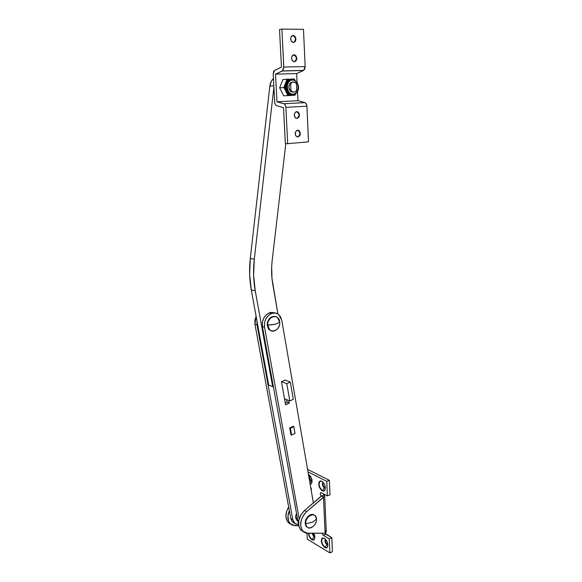 <?xml version="1.0" encoding="UTF-8"?>
<svg xmlns="http://www.w3.org/2000/svg" width="582" height="582" viewBox="0 0 582 582"><rect width="100%" height="100%" fill="white"/><g stroke="black" fill="none" stroke-linecap="round" stroke-linejoin="round"><path stroke-width="0.87" d="M269.83 86.107L273.831 85.765L269.83 86.107L271.35 81.204L273.438 78.541C271.438 80.403 270.23 82.928 269.83 86.107L250.296 258.437L269.83 86.107M272.172 260.583L271.685 266.6L271.983 278.494L277.941 313.974L272.769 284.263C271.445 276.588 271.248 268.695 272.172 260.583L285.798 143.667L272.172 260.583M273.264 386.397L272.667 386.674L255.251 290.869L253.621 275.293L254.298 259.23L273.904 87.176L254.298 259.23L250.296 258.437C249.096 269.233 249.423 279.709 251.271 289.872L249.634 274.391L250.296 258.437L254.298 259.23C253.09 270.099 253.403 280.64 255.251 290.869L272.667 386.674L273.264 386.397M268.738 385.109L251.271 289.872L255.251 290.869L251.271 289.872L268.738 385.109L272.667 386.674L268.738 385.109M271.408 313.48C274.122 312.476 276.552 312.825 278.705 314.527L281.753 320.151L313.371 502.855L281.753 320.151L280.437 316.557L278.014 314.018L274.85 312.934L271.408 313.48L269.248 312.876L271.408 313.48L268.222 315.59L265.792 318.943L264.497 323.025L264.534 327.193L299.177 518.882L264.534 327.193C263.959 320.784 266.243 316.215 271.408 313.48M275.01 312.949L269.248 312.876L270.965 312.403L274.333 312.68M298.559 524.557L262.395 326.538L262.351 322.384L263.646 318.318L266.069 314.978L269.248 312.876C264.097 315.597 261.813 320.151 262.395 326.538L264.534 327.193L262.395 326.538L298.559 524.557M285.282 403.122L287.101 402.257L286.642 399.667L287.101 402.257L289.232 403.137L288.774 400.54L289.232 403.137L287.101 402.257L285.282 403.122M293.284 426.184L289.698 427.981L290.949 434.994L289.698 427.981L293.284 426.184M285.165 380.031L281.477 381.719L285.595 404.883L289.232 403.137L285.595 404.883L281.477 381.719L285.165 380.031M298.508 523.065L298.02 522.774L298.508 523.065M294.652 523.364L291.975 521.407L290.789 518.504L254.96 324.269L254.909 320.158L256.116 316.288L254.96 324.269L257.048 324.909L256.975 320.966L257.048 324.909L292.819 519.704L257.048 324.909L254.96 324.269L290.789 518.504L292.39 521.923L294.652 523.364M298.581 524.797L294.987 523.662L292.819 519.704L290.789 518.504L292.819 519.704L294.427 523.131L298.581 524.797M297.198 518.256L295.612 517.325L296.725 520.257L297.7 520.985L295.765 518.402L295.649 516.176L296.362 513.622L295.612 517.325L297.198 518.256M312.454 533.287L314.302 536.611L313.873 536.8L312.01 533.287L313.873 536.8L312.199 539.63C310.315 538.241 309.188 536.131 308.824 533.308C309.188 536.131 310.315 538.241 312.199 539.63L311.887 539.769C309.951 538.335 308.824 536.182 308.504 533.308L310.09 537.943L311.261 539.31L313.08 540.154L314.433 539.332L314.826 537.964L313.742 533.279C315.073 536.131 315.197 538.285 314.113 539.74L311.887 539.769L313.836 539.951L312.199 539.63L313.873 536.8L314.84 536.946L313.873 536.8L314.302 536.611L313.036 535.142L312.454 533.287M325.651 539.347C325.011 541.107 325.542 542.766 327.244 544.33L326.808 544.526C325.032 542.853 324.53 541.158 325.302 539.441L325.578 539.259C324.443 540.773 324.851 542.526 326.808 544.526L325.12 547.422C321.693 544.003 320.871 540.845 322.668 537.935L322.377 538.161C320.98 541.275 321.897 544.359 325.12 547.422L324.8 547.567C321.577 544.497 320.667 541.413 322.057 538.306L324.385 538.255L322.588 537.964L321.744 538.714L321.315 540.962L321.984 543.864L324.152 547.087L326.051 547.975L327.077 547.611L327.731 546.534L327.797 543.944L326.786 541.013L324.385 538.255C327.615 541.296 328.546 544.388 327.164 547.531L324.8 547.567L326.873 547.757L325.12 547.422L326.808 544.526L327.892 544.665L326.808 544.526L327.244 544.33L325.694 542.3L325.651 539.347M322.821 482.623L323.272 482.449C322.399 484.275 322.894 486.014 324.741 487.658L324.298 487.832C322.45 486.188 321.955 484.45 322.821 482.623L323.265 482.391C321.839 483.889 322.188 485.701 324.298 487.832L322.574 490.728C318.972 487.294 318.209 484.042 320.275 480.972L319.896 481.234C318.325 484.559 319.22 487.723 322.574 490.728L322.246 490.859C318.892 487.847 317.998 484.682 319.576 481.365L321.817 481.205L320.551 480.921L319.14 481.94L318.703 484.326L319.387 487.279L321.591 490.43L323.512 491.157L324.945 490.168L325.287 486.792L324.254 483.831L321.817 481.205C325.185 484.18 326.087 487.352 324.53 490.706L322.246 490.859L324.159 490.975L322.574 490.728L324.298 487.832L325.396 487.869L324.298 487.832L324.741 487.658L323.163 485.694L322.799 483.569L323.294 482.427M310.17 475.792C309.355 477.604 309.835 479.306 311.61 480.892L311.174 481.067C309.377 479.444 308.904 477.735 309.755 475.938L310.119 475.734C308.802 477.255 309.151 479.03 311.174 481.067L309.951 483.089L311.174 481.067L312.148 481.125L311.174 481.067L311.61 480.892L310.09 478.979L309.726 476.898L310.17 475.792L309.755 475.938M321.344 496.01L323.476 497.137L306.612 511.673L304.502 510.479L321.475 496.075C320.311 495.027 319.998 493.922 320.537 492.772L320.355 494.474L321.475 496.075L324.05 495.035L321.475 496.075L323.476 497.137L325.091 533.207L307.703 533.316L302.8 531.184C299.053 525 300.327 518.497 306.612 511.673L304.502 510.479C298.231 517.274 296.966 523.756 300.712 529.933L303.295 531.679L300.668 529.889L298.733 525.764L298.799 520.403L300.872 514.924L304.502 510.479L321.344 496.01M288.657 506.944C285.216 513.048 285.035 518.198 288.119 522.389L290.651 524.113L289.108 523.276L287.232 521.181L285.922 516.605L286.657 511.178L288.657 506.944M295.001 525.728L290.134 523.596C287.501 520.279 287.232 515.95 289.334 510.61L287.959 516.023L288.592 521.021L290.091 523.553L292.302 525.168L298.726 525.728L295.001 525.728M324.698 495.9L326.284 531.846L325.091 533.207L323.476 497.137L324.691 495.871L322.988 493.594L324.589 495.537L324.283 496.672L306.612 511.673L304.044 514.481L301.381 519.755L300.618 525.299L301.913 529.962L303.797 532.086L306.292 533.185L325.091 533.207L326.262 532.101L325.527 530.871M327.404 495.915L330.001 494.86L329.376 480.303L326.771 481.336L327.404 495.915L321.322 492.721L320.522 492.779L321.322 492.721L327.404 495.915L330.001 494.86L329.376 480.303L307.58 469.383L329.376 480.303L326.771 481.336L308.009 471.871L326.771 481.336L327.404 495.915M331.82 537.71L329.267 538.852L329.878 552.9L332.417 551.729L331.82 537.71L324.945 533.207L325.804 534.203L323.257 535.324L329.267 538.852L329.878 552.9L332.417 551.729L331.82 537.71L329.267 538.852L323.257 535.324L322.05 533.221L323.257 535.324L325.804 534.203L331.82 537.71M306.983 533.279L307.281 539.187L329.878 552.9L307.281 539.187L306.983 533.279M314.826 536.808L314.302 536.611L314.826 536.808M327.877 544.548L327.244 544.33L327.877 544.548M325.396 487.825L324.741 487.658L325.396 487.825M312.148 481.045L311.61 480.892L312.148 481.045M311.174 490.168L311.428 488.822L310.664 487.229L311.174 490.168M310.162 484.311L311.726 483.307L312.039 479.983L310.512 476.243L308.678 474.534C311.952 477.473 312.825 480.587 311.29 483.882L310.162 484.311M310.941 488.8L311.428 488.822L310.941 488.8M310.133 484.144L310.941 484.129L310.133 484.144M293.088 35.393L293.954 35.582C296.682 38.521 296.507 40.835 293.43 42.522L295.278 41.482L295.947 38.965L295.045 36.448L293.619 35.466L291.626 35.989L290.585 38.259L291.473 41.482L293.43 42.522L292.542 42.326C289.821 39.372 290.011 37.059 293.088 35.393L292.681 35.458L293.088 35.393M293.517 42.522C296.129 40.471 296.136 38.179 293.539 35.648L292.681 35.458C296.063 37.437 296.34 39.787 293.517 42.522M294.012 54.766L294.943 54.97C297.577 57.873 297.38 60.157 294.347 61.816C297.002 59.859 297.067 57.596 294.536 55.028L293.597 54.817L292.55 55.377L291.517 57.647L292.048 60.288L293.823 61.757L295.802 61.197L296.842 58.258L295.947 55.777L293.597 54.817C296.995 56.789 297.242 59.124 294.339 61.816L293.379 61.597C290.767 58.687 290.978 56.41 294.012 54.766M296.711 111.635L297.853 111.897C300.196 114.676 299.926 116.866 297.031 118.459L298.835 117.338L299.49 114.88L298.959 113.017L297.227 111.671L295.714 111.955L294.376 113.897L294.776 117.091L295.547 117.986L297.031 118.459L295.867 118.19C293.532 115.396 293.815 113.214 296.711 111.635M296.755 118.459C299.534 116.771 299.759 114.589 297.446 111.911L296.544 111.649C299.752 113.81 299.825 116.08 296.755 118.459M297.591 130.186L298.792 130.463C301.047 133.205 300.756 135.366 297.911 136.937L299.701 135.802L300.356 133.358L299.483 131.03L298.1 130.215L296.602 130.521L295.27 132.463L295.671 135.621L296.9 136.77L297.911 136.937L296.682 136.654C294.441 133.904 294.739 131.743 297.591 130.186M297.548 136.937C300.356 135.33 300.639 133.176 298.384 130.47L297.518 130.193C300.647 132.42 300.654 134.668 297.548 136.937M304.953 102.628L283.9 103.756L276.981 101.777L297.948 100.693L304.953 102.628L283.9 103.756C285.027 104.222 285.675 105.422 285.857 107.364L306.91 106.171L308.489 141.841L287.69 143.681L308.489 141.841L306.91 106.171C306.736 104.258 306.088 103.079 304.953 102.628L297.948 100.693L276.981 101.777L275.512 74.154L296.675 73.565L297.089 82.484L296.675 73.565L275.512 74.154L282.234 71.026L303.506 70.487L296.675 73.565L303.709 70.378L305.15 66.581L283.82 67.054L282.234 71.026L303.506 70.487L304.742 69.04L305.143 67.236L305.15 66.581L283.82 67.054L281.899 29.1L303.491 29.333L305.15 66.581L303.491 29.333L281.899 29.1L279.52 29.515L281.448 67.112L274.391 70.509L273.562 71.739L273.205 74.183L274.558 70.386L281.448 67.112L279.52 29.515L281.899 29.1L283.82 67.716L282.59 70.8L275.512 74.154L276.981 101.777L284.271 103.923L285.238 105L285.857 107.364L306.91 106.171L306.299 103.843L304.953 102.628M297.511 91.418L297.948 100.693L297.511 91.418M273.205 74.183L274.769 102.745L275.592 104.884L276.617 105.669C275.519 105.211 274.886 104.025 274.704 102.112L273.205 74.183M276.617 105.669L283.521 107.685L285.362 143.659L287.69 143.681L285.857 107.364L287.69 143.681L285.362 143.659L283.521 107.685L276.617 105.669M267.713 325.265L267.174 325.105L269.284 329.805L271.285 330.845L268.433 328.859L267.174 325.105L275.235 324.247L279.716 322.37C280.291 328.386 273.598 333.581 269.822 329.972L267.713 325.265C268.011 334.606 280.546 331.456 279.716 322.37C279.535 313.087 266.898 316.011 267.713 325.265C267.123 319.227 273.795 314.062 277.541 317.576L279.716 322.37L275.235 324.247L267.713 325.265M275.119 316.448L271.619 316.855L269.51 318.449L267.465 322.224L267.174 325.105C267.771 318.907 270.543 316.062 275.504 316.564M305.739 523.662C305.208 517.958 312.258 512.196 315.233 515.841L316.463 519.115L312.585 522.221L305.739 523.662C305.921 531.803 317.125 526.95 316.463 519.115C316.375 511.011 305.092 515.696 305.739 523.662L312.585 522.221L316.463 519.115C316.986 524.797 309.937 530.588 306.94 526.877L305.215 523.356L305.739 523.662M306.94 526.877L305.215 523.356L305.506 520.781L306.576 518.256L308.256 516.169L310.293 514.83L312.367 514.444L314.127 515.048C310.853 512.444 304.735 518.104 305.215 523.356L305.746 525.575L307.02 527.096M306.416 526.564L307.492 527.372M270.033 84.805L269.575 88.348L270.033 84.805M290.949 90.501L289.996 90.566L290.949 90.501L290.629 83.83L289.669 83.91L290.629 83.83C291.8 82.12 293.233 81.633 294.943 82.353L296.405 83.612L296.718 90.254C295.54 91.978 294.085 92.465 292.353 91.716L290.949 90.501L290.629 83.83L291.873 82.52L293.437 82.011L295.772 82.92L296.405 83.612L296.718 90.254L295.481 91.563L293.925 92.072L292.317 91.701L290.949 90.501M286.504 399.616L286.984 402.315L286.504 399.616M284.511 398.801L289.829 400.969L293.321 399.303L289.829 400.969L286.795 383.683L290.323 382.054L293.321 399.303L290.323 382.054L286.795 383.683L281.564 381.683L286.795 383.683L289.829 400.969L284.511 398.801M285.078 380.068L290.323 382.054L285.078 380.068M290.403 428.301L289.698 427.988L290.403 428.301L293.823 426.591L290.403 428.301L291.611 435.125L295.016 433.401L291.611 435.125L290.403 428.301M293.11 426.271L293.823 426.591L295.016 433.401L293.823 426.591L293.11 426.271M290.913 434.805L291.611 435.125L290.913 434.805M291.866 94.982L292.731 94.917L290.273 94.364C284.322 91.716 285.726 79.159 291.975 79.363L291.109 79.436C284.867 79.239 283.463 91.781 289.414 94.422L291.866 94.982C284.227 95.746 283.39 79.319 291.109 79.436L288.65 79.159L286.65 80.796L284.656 85.94L284.816 89.061L287.312 94.008L289.458 95.463L291.866 94.982L291.822 95.353L295.009 95.208L295.867 93.622L293.895 95.259L295.896 93.564L295.009 95.208L289.458 95.463L287.312 94.008L287.821 95.55L289.458 95.463L287.821 95.55L284.816 89.061L284.656 85.94L283.783 87.547L284.816 89.061L283.783 87.547L279.651 87.882L282.859 79.618L287.013 79.232L286.65 80.796L288.65 79.159L287.013 79.232L291.975 79.363C286.148 79.174 284.271 90.523 289.56 93.92L292.731 94.917L293.066 94.269C286.038 94.968 285.275 79.85 292.375 79.96L291.975 79.363L292.375 79.96C299.388 79.407 300.072 94.299 293.066 94.269L292.848 94.873L291.866 94.982M293.524 92.065L291.473 91.825L290.171 90.792L288.861 87.278L289.821 83.67L291.022 82.535L292.477 82.098C288.446 81.982 287.544 90.086 291.4 91.789L292.353 91.716M290.847 95.492L283.689 95.826L279.651 87.882L283.689 95.826L290.847 95.492M295.176 80.432L293.117 79.014L294.23 78.992L295.183 80.403L294.23 78.992L293.117 79.014L295.059 80.316M293.117 79.014L291.029 79.072L293.117 79.014M294.987 80.294L291.975 79.363M292.375 79.96L290.294 80.578L288.585 82.2L287.501 84.579L287.217 87.344L287.777 90.079L289.087 92.349L290.942 93.826L293.066 94.269L295.125 93.629L296.82 92.014L297.889 89.65L298.173 86.914L297.635 84.201L296.347 81.924L294.499 80.432L292.375 79.96M292.964 92.145L291.4 91.789M294.928 94.248L292.731 94.917M287.013 79.232L282.859 79.618L279.651 87.882L283.783 87.547L287.013 79.232M292.39 521.923L294.427 523.131M297.664 520.817L296.725 520.257M302.8 531.184L300.712 529.933M288.119 522.389L290.134 523.596M320.922 492.612L320.537 492.772M293.954 35.582L293.539 35.648M294.943 54.97L294.536 55.028M297.853 111.897L297.446 111.911M298.792 130.463L298.384 130.47M282.43 70.917L303.709 70.378M269.822 329.972L269.284 329.805M289.414 94.422L292.841 94.881C297.278 94.219 302.429 86.529 294.281 79.872L293.415 79.952"/></g></svg>
